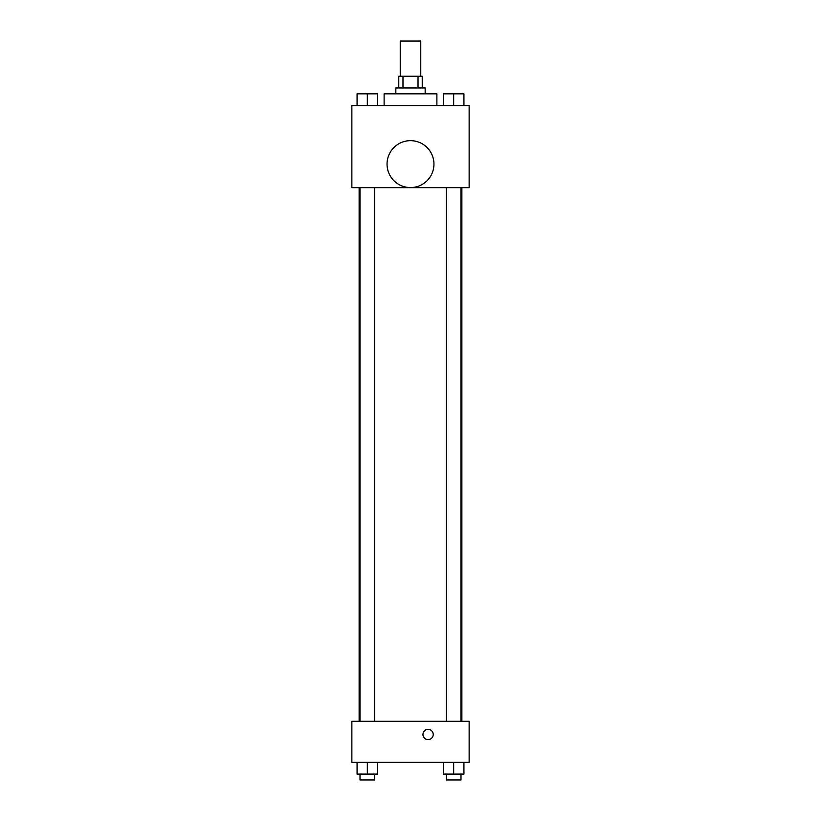 <?xml version="1.0" encoding="UTF-8"?>
<svg xmlns="http://www.w3.org/2000/svg" width="821" height="821" viewBox="0 0 821 821"><rect width="100%" height="100%" fill="white"/><g stroke="black" fill="none" stroke-linecap="round" stroke-linejoin="round"><path stroke-width="1.23" d="M420.763 76.24L420.763 41.05L400.238 41.05L400.238 76.24M402.978 87.96L402.978 76.24L398.77 76.24L398.77 87.96M402.978 76.24L422.23 76.24L422.23 87.96M418.022 87.96L418.022 76.24M395.835 93.83L395.835 87.96L425.165 87.96L425.165 93.83M436.885 105.56L436.885 93.83L384.115 93.83L384.115 105.56M351.86 105.56L469.14 105.56L469.14 187.66L351.86 187.66L351.86 105.56M410.5 187.568A23.46 23.46 0 0 1 390.191 152.378A23.46 23.46 0 0 1 430.809 152.378A23.46 23.46 0 0 1 410.5 187.568M351.86 721.31L469.14 721.31L469.14 762.36L351.86 762.36L351.86 721.31M428.09 739.618A5.131 5.131 0 0 1 423.646 731.922A5.131 5.131 0 0 1 432.534 731.922A5.131 5.131 0 0 1 428.09 739.618M443.402 762.36L443.402 774.09L463.927 774.09L463.927 762.36L463.927 774.09M453.664 774.09L453.664 762.36M460.992 774.09L460.992 779.95L446.326 779.95L446.326 774.09M357.073 762.36L357.073 774.09L377.598 774.09L377.598 762.36L377.598 774.09M367.336 774.09L367.336 762.36M374.674 774.09L374.674 779.95L360.009 779.95L360.009 774.09M443.402 105.56L443.402 93.83L463.927 93.83L463.927 105.56L463.927 93.83M453.664 105.56L453.664 93.83M460.992 93.83L446.326 93.83M357.073 105.56L357.073 93.83L377.598 93.83L377.598 105.56L377.598 93.83M367.336 105.56L367.336 93.83M374.674 93.83L360.009 93.83M461.874 721.31L461.874 187.66M359.126 721.31L359.126 187.66M446.326 187.66L446.326 721.31M460.992 187.66L460.992 721.31M374.674 721.31L374.674 187.66M360.009 721.31L360.009 187.66"/></g></svg>
